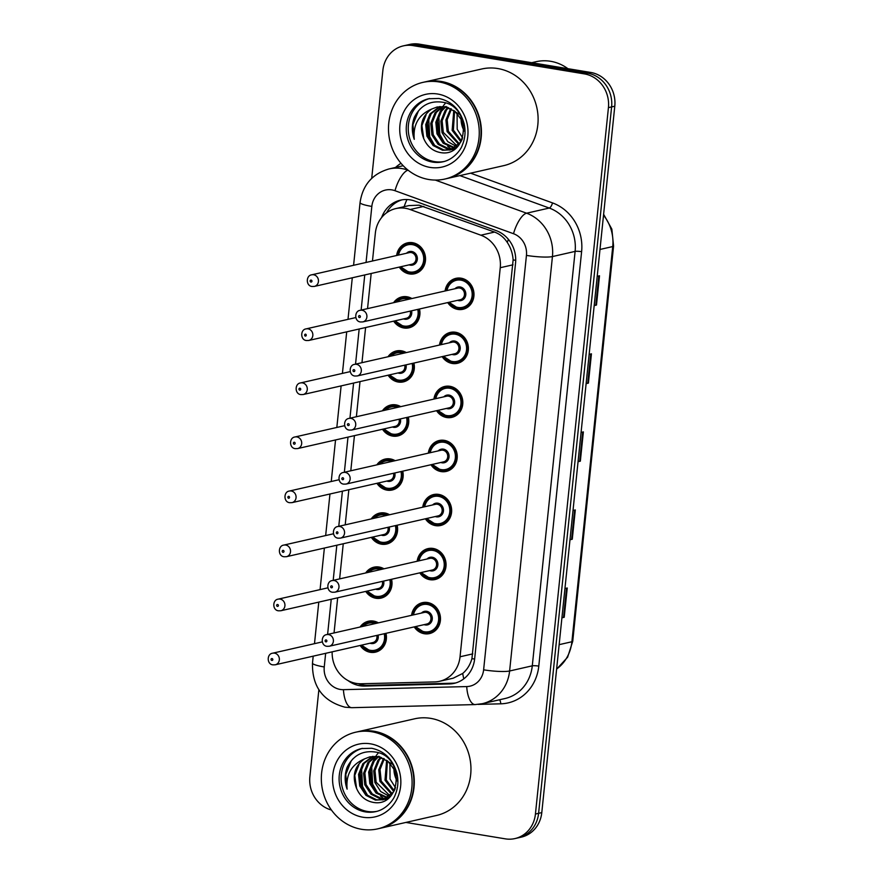<?xml version="1.0" encoding="UTF-8"?>
<svg xmlns="http://www.w3.org/2000/svg" width="883" height="883" viewBox="0 0 883 883"><rect width="100%" height="100%" fill="white"/><g stroke="black" fill="none" stroke-linecap="round" stroke-linejoin="round"><path stroke-width="1.32" d="M439.502 345.032A15.861 14.448 77.2 0 1 450.363 332.394A15.861 14.448 77.2 0 1 455.496 332.251A15.861 14.448 77.2 0 1 468.376 347.438A15.861 14.448 77.2 0 1 457.405 363.321A15.861 14.448 77.2 0 1 452.273 363.476A15.861 14.448 77.2 0 1 442.14 356.633M433.917 399.094A15.861 14.448 77.2 0 1 444.778 386.456A15.861 14.448 77.2 0 1 449.911 386.301A15.861 14.448 77.2 0 1 462.791 401.5A15.861 14.448 77.2 0 1 451.82 417.372A15.861 14.448 77.2 0 1 446.688 417.527A15.861 14.448 77.2 0 1 436.555 410.683M428.332 453.145A15.861 14.448 77.2 0 1 439.193 440.507A15.861 14.448 77.2 0 1 444.326 440.352A15.861 14.448 77.2 0 1 457.206 455.551A15.861 14.448 77.2 0 1 446.235 471.434A15.861 14.448 77.2 0 1 441.103 471.577A15.861 14.448 77.2 0 1 430.97 464.745M422.747 507.195A15.861 14.448 77.2 0 1 433.608 494.557A15.861 14.448 77.2 0 1 438.741 494.414A15.861 14.448 77.2 0 1 451.621 509.601A15.861 14.448 77.2 0 1 440.65 525.484A15.861 14.448 77.2 0 1 435.518 525.628A15.861 14.448 77.2 0 1 425.385 518.796M417.162 561.246A15.861 14.448 77.2 0 1 428.023 548.608A15.861 14.448 77.2 0 1 433.156 548.464A15.861 14.448 77.2 0 1 446.036 563.652A15.861 14.448 77.2 0 1 435.065 579.535A15.861 14.448 77.2 0 1 429.933 579.69A15.861 14.448 77.2 0 1 419.8 572.846M411.566 615.308A15.861 14.448 77.2 0 1 422.438 602.67A15.861 14.448 77.2 0 1 427.571 602.515A15.861 14.448 77.2 0 1 440.451 617.714A15.861 14.448 77.2 0 1 429.48 633.597A15.861 14.448 77.2 0 1 424.348 633.74A15.861 14.448 77.2 0 1 414.215 626.897M445.087 290.982A15.861 14.448 77.2 0 1 455.948 278.344A15.861 14.448 77.2 0 1 461.081 278.189A15.861 14.448 77.2 0 1 473.961 293.388A15.861 14.448 77.2 0 1 462.99 309.271A15.861 14.448 77.2 0 1 457.858 309.414A15.861 14.448 77.2 0 1 447.725 302.582M393.597 302.703A15.861 14.448 77.2 0 1 401.908 296.909A15.861 14.448 77.2 0 1 407.041 296.765A15.861 14.448 77.2 0 1 411.908 298.531M419.491 309.006A15.861 14.448 77.2 0 1 408.95 327.836A15.861 14.448 77.2 0 1 403.818 327.979A15.861 14.448 77.2 0 1 393.686 321.147M388.012 356.754A15.861 14.448 77.2 0 1 396.324 350.959A15.861 14.448 77.2 0 1 401.456 350.816A15.861 14.448 77.2 0 1 406.323 352.582M413.906 363.056A15.861 14.448 77.2 0 1 403.365 381.886A15.861 14.448 77.2 0 1 398.233 382.041A15.861 14.448 77.2 0 1 388.101 375.198M382.427 410.805A15.861 14.448 77.2 0 1 390.739 405.021A15.861 14.448 77.2 0 1 395.871 404.867A15.861 14.448 77.2 0 1 400.739 406.644M408.31 417.118A15.861 14.448 77.2 0 1 397.78 435.948A15.861 14.448 77.2 0 1 392.648 436.092A15.861 14.448 77.2 0 1 382.516 429.248M376.842 464.866A15.861 14.448 77.2 0 1 385.154 459.072A15.861 14.448 77.2 0 1 390.286 458.928A15.861 14.448 77.2 0 1 395.154 460.694M402.725 471.169A15.861 14.448 77.2 0 1 392.195 489.999A15.861 14.448 77.2 0 1 387.063 490.142A15.861 14.448 77.2 0 1 376.931 483.31M371.257 518.917A15.861 14.448 77.2 0 1 379.569 513.122A15.861 14.448 77.2 0 1 384.701 512.979A15.861 14.448 77.2 0 1 389.569 514.745M397.14 525.219A15.861 14.448 77.2 0 1 386.611 544.049A15.861 14.448 77.2 0 1 381.478 544.204A15.861 14.448 77.2 0 1 371.346 537.361M365.672 572.968A15.861 14.448 77.2 0 1 373.984 567.184A15.861 14.448 77.2 0 1 379.116 567.029A15.861 14.448 77.2 0 1 383.984 568.807M391.555 579.281A15.861 14.448 77.2 0 1 381.026 598.111A15.861 14.448 77.2 0 1 375.893 598.255A15.861 14.448 77.2 0 1 365.761 591.411M360.087 627.029A15.861 14.448 77.2 0 1 368.399 621.235A15.861 14.448 77.2 0 1 373.531 621.08A15.861 14.448 77.2 0 1 378.399 622.857M385.97 633.332A15.861 14.448 77.2 0 1 375.441 652.162A15.861 14.448 77.2 0 1 370.297 652.305A15.861 14.448 77.2 0 1 360.176 645.473M396.633 255.496A15.861 14.448 77.2 0 1 407.493 242.858A15.861 14.448 77.2 0 1 412.626 242.704A15.861 14.448 77.2 0 1 425.507 257.902A15.861 14.448 77.2 0 1 414.535 273.785A15.861 14.448 77.2 0 1 409.403 273.929A15.861 14.448 77.2 0 1 399.271 267.096M332.163 651.842A29.735 27.097 -102.8 0 0 361.092 683.762L434.701 681.919A29.735 27.097 -102.8 0 0 439.579 681.301L453.211 678.199L462.725 673.442C467.096 669.733 470.164 664.8 471.919 658.652L513.122 259.922C512.67 253.454 510.716 247.615 507.261 242.417C504.105 237.527 499.877 234.083 494.579 232.074L419.094 205.187L408.972 205.584L395.827 208.576A29.735 27.097 -102.8 0 0 375.352 233.101L372.471 260.993M439.579 681.301A29.735 27.097 -102.8 0 0 460.043 656.775L500.253 267.715A29.735 27.097 -102.8 0 0 480.86 235.198L410.109 209.514A29.735 27.097 -102.8 0 0 405.452 208.3A29.735 27.097 -102.8 0 0 395.827 208.576M371.18 273.487L367.549 308.631M365.595 327.538L361.964 362.681M360.01 381.588L356.379 416.743M354.425 435.65L350.794 470.794M348.84 489.701L345.209 524.844M343.255 543.751L339.624 578.906M337.67 597.813L334.039 632.956M371.71 178.333L382.869 70.397A29.735 27.097 77.2 0 1 403.332 45.872A29.735 27.097 77.2 0 1 412.957 45.596L584.38 73.896A29.735 27.097 77.2 0 1 608.431 107.638L535.429 814.049L538.608 813.32A29.735 27.097 77.2 0 1 518.144 837.846A29.735 27.097 77.2 0 0 538.608 813.32L611.61 106.909L538.608 813.32L541.787 812.603A29.735 27.097 77.2 0 1 521.323 837.128L514.955 838.574A29.735 27.097 77.2 0 1 505.33 838.85L405.904 822.437M584.38 73.896L587.57 73.179A29.735 27.097 77.2 0 1 611.61 106.909A29.735 27.097 77.2 0 0 587.57 73.179L416.136 44.878L587.57 73.179L590.749 72.45A29.735 27.097 77.2 0 1 614.789 106.192L541.787 812.603M403.332 45.872L406.511 45.154A29.735 27.097 77.2 0 1 416.136 44.878A29.735 27.097 77.2 0 0 406.511 45.154L409.701 44.426A29.735 27.097 77.2 0 1 419.326 44.15L590.749 72.45M561.941 617.581L563.553 617.394A7.925 1.137 5.9 0 0 564.215 617.283L561.919 617.802M564.943 588.531L567.239 588.012L564.215 617.283M586.146 383.41L587.747 383.222A7.925 1.137 5.9 0 0 588.409 383.112L586.113 383.63M589.149 354.359L591.433 353.84L588.409 383.112M594.204 305.352L595.815 305.165A7.925 1.137 5.9 0 0 596.478 305.054L594.182 305.584M597.206 276.313L599.502 275.783L596.478 305.054M570.01 539.524L571.61 539.336A7.925 1.137 5.9 0 0 572.272 539.226L569.988 539.745M573.012 510.473L575.297 509.955L572.272 539.226M578.078 461.467L579.678 461.279A7.925 1.137 5.9 0 0 580.341 461.169L578.056 461.688M581.08 432.416L583.365 431.897L580.341 461.169M347.979 680.539A29.735 27.097 -102.8 0 0 364.668 686.069L449.315 683.95A29.735 27.097 -102.8 0 0 454.193 683.343A29.735 27.097 -102.8 0 0 474.657 658.817L515.551 263.123A29.735 27.097 -102.8 0 0 496.158 230.606L414.789 201.07A29.735 27.097 -102.8 0 0 410.142 199.856A29.735 27.097 -102.8 0 0 400.518 200.132A29.735 27.097 -102.8 0 0 381.633 217.538M386.577 212.814A29.735 27.097 77.2 0 1 402.118 199.823M331.423 810.02A29.735 27.097 77.2 0 1 309.867 776.808L318.862 689.766M535.429 814.049A29.735 27.097 77.2 0 1 514.955 838.574M455.771 682.923A29.735 27.097 77.2 0 1 452.493 683.221L367.858 685.351A29.735 27.097 77.2 0 1 358.068 683.652M531.698 62.704L536.113 61.7A44.603 40.651 77.2 0 1 550.551 61.28A44.603 40.651 77.2 0 1 567.924 68.686M424.855 81.942A49.558 45.165 77.2 0 1 425.054 81.898A49.558 45.165 77.2 0 1 441.092 81.435A49.558 45.165 77.2 0 1 481.345 128.907A49.558 45.165 77.2 0 1 447.052 178.532A49.558 45.165 77.2 0 1 446.853 178.587M425.054 81.898L481.721 68.995A49.558 45.165 77.2 0 1 497.758 68.532A49.558 45.165 77.2 0 1 538.012 116.004A49.558 45.165 77.2 0 1 503.718 165.64L447.052 178.532M422.858 82.395L424.657 81.987A49.558 45.165 77.2 0 1 440.694 81.523A49.558 45.165 77.2 0 1 480.948 128.995A49.558 45.165 77.2 0 1 446.655 178.631L444.866 179.039A49.558 45.165 77.2 0 1 428.818 179.503A49.558 45.165 77.2 0 1 388.575 132.02A49.558 45.165 77.2 0 1 422.858 82.395A49.558 45.165 77.2 0 1 438.906 81.931A49.558 45.165 77.2 0 1 479.16 129.404A49.558 45.165 77.2 0 1 444.866 179.039M444.006 161.523A32.318 29.459 77.2 0 1 434.546 161.622A32.318 29.459 77.2 0 1 408.343 131.225A32.318 29.459 77.2 0 1 429.668 98.543M445.871 106.446L459.712 114.448M457.328 146.81L450.805 149.834L442.571 150.265L433.1 145.529L426.886 136.137L425.716 124.558L430.01 113.885L439.635 106.589M450.175 149.967L443.829 149.978L434.359 145.242L428.145 135.85L426.975 124.271L431.268 113.598L440.286 106.545M431.655 109.084C421.577 116.313 418.95 126.192 423.763 138.697L424.083 139.337C427.251 146.214 432.206 150.518 438.939 152.24C468.597 159.735 472.846 106.07 442.538 102.218C429.811 100.463 420.407 105.518 414.326 117.395C411.677 124.591 411.655 131.898 414.259 139.326C412.913 124.713 418.708 114.635 431.655 109.084L437.074 107.009L444.602 106.733L454.922 111.269L461.964 120.485L464.016 131.103M462.239 139.183L460.529 142.351L449.546 150.121M454.988 148.863L453.288 149.072M452.626 149.106L448.884 148.83L439.414 144.095L433.2 134.691L432.03 123.123L436.323 112.45L442.935 106.545M454.944 148.885L452.67 149.293M452.019 149.359L447.615 149.117L438.145 144.382L431.942 134.989L430.772 123.41L435.054 112.737L442.262 106.512M454.988 147.836L444.458 142.947L438.255 133.543L437.085 121.975L441.368 111.302L445.672 106.92M455.76 148.256L455.087 148.234M454.414 148.201L443.2 143.234L436.986 133.83L435.816 122.262L440.109 111.589L444.977 106.788M457.251 146.137L443.299 132.395L442.129 120.816L446.423 110.143L448.509 107.715M456.699 146.6L447.813 141.688L442.041 132.682L440.871 121.103L445.164 110.43L447.791 107.472M459.403 143.885L448.354 131.247L447.184 119.68L451.467 109.017M458.873 144.503L447.085 131.534L445.915 119.956L450.705 108.631M464.028 130.629A22.406 20.419 77.2 0 1 461.069 118.62M462.692 137.969L457.195 129.238L457.074 113.212M461.39 140.927L453.398 130.099L454.579 111.015M460.915 141.755L452.14 130.386L453.785 110.43M423.763 138.697L421.908 125.552L426.07 114.945M414.259 139.326L412.946 124.602L418.354 111.159L420.076 109.017M434.767 145.607L429.69 136.655L428.696 118.101M453.067 150.132L451.997 149.525M451.323 149.095L447.725 146.324M444.866 143.3L439.789 134.359L438.796 115.805M440.264 111.379L442.747 106.655M443.509 105.541L445.54 103.024M431.908 142.627L429.061 136.799L427.339 122.318M442.008 140.331L439.16 134.503L437.438 120.011M357.703 731.764A49.558 45.165 77.2 0 1 357.902 731.709A49.558 45.165 77.2 0 1 373.939 731.245A49.558 45.165 77.2 0 1 414.193 778.729A49.558 45.165 77.2 0 1 379.9 828.353A49.558 45.165 77.2 0 1 379.701 828.397M357.902 731.709L414.569 718.817A49.558 45.165 77.2 0 1 430.606 718.354A49.558 45.165 77.2 0 1 470.86 765.826A49.558 45.165 77.2 0 1 436.566 815.45L379.9 828.353M355.706 732.206L357.505 731.808A49.558 45.165 77.2 0 1 373.542 731.345A49.558 45.165 77.2 0 1 413.796 778.817A49.558 45.165 77.2 0 1 379.502 828.442L377.714 828.85A49.558 45.165 77.2 0 1 361.666 829.314A49.558 45.165 77.2 0 1 321.423 781.841A49.558 45.165 77.2 0 1 355.706 732.206A49.558 45.165 77.2 0 1 371.754 731.742A49.558 45.165 77.2 0 1 411.997 779.225A49.558 45.165 77.2 0 1 377.714 828.85M376.853 811.345A32.318 29.459 77.2 0 1 367.394 811.444A32.318 29.459 77.2 0 1 341.191 781.047A32.318 29.459 77.2 0 1 362.516 748.365M378.708 756.267L392.56 764.27M390.176 796.632L383.652 799.656L375.418 800.086L365.948 795.351L359.734 785.947L358.564 774.38L362.858 763.707L372.483 756.411M383.012 799.788L376.677 799.799L367.207 795.064L360.992 785.66L359.822 774.093L364.116 763.42L373.134 756.356M364.502 758.905C354.425 766.135 351.798 776.002 356.611 788.519L356.92 789.159C360.098 796.036 365.054 800.329 371.787 802.062C401.434 809.556 405.694 755.892 375.385 752.04C362.659 750.285 353.255 755.34 347.174 767.217C344.525 774.413 344.502 781.72 347.107 789.137C345.761 774.534 351.555 764.457 364.502 758.905L369.922 756.819L377.449 756.554L387.769 761.091L394.811 770.307L396.864 780.925M395.087 789.005L393.376 792.172L382.394 799.943M387.836 798.685L386.136 798.883M385.474 798.927L381.732 798.651L372.262 793.916L366.048 784.512L364.878 772.945L369.171 762.272L375.783 756.367M387.792 798.707L385.518 799.115M384.867 799.17L380.463 798.938L370.992 794.203L364.789 784.799L363.608 773.232L367.902 762.559L375.109 756.334M387.836 797.658L377.306 792.768L371.103 783.364L369.922 771.786L374.215 761.113L378.52 756.742M388.608 798.066L387.935 798.055M387.262 798.011L376.048 793.055L369.834 783.651L368.664 772.073L372.957 761.4L377.825 756.61M390.098 795.947L376.147 782.217L374.977 770.638L379.271 759.965L381.357 757.526M389.546 796.422L380.661 791.499L374.889 782.504L373.719 770.925L378.012 760.252L380.639 757.294M392.251 793.707L381.202 781.069L380.032 769.501L384.315 758.828M391.721 794.325L379.933 781.356L378.763 769.777L383.553 758.453M396.875 780.451A22.406 20.419 77.2 0 1 393.917 768.442M395.54 787.779L390.043 779.049L389.922 763.033M394.237 790.749L386.246 779.921L387.427 760.837M393.763 791.576L384.988 780.208L386.633 760.252M356.611 788.519L354.756 775.373L358.917 764.766M347.107 789.137L345.794 774.424L351.202 760.969L352.924 758.828M367.615 795.428L362.538 786.477L361.544 767.923M385.915 799.954L384.845 799.336M384.171 798.916L380.573 796.146M377.714 793.122L372.637 784.181L371.644 765.627M373.112 761.201L375.595 756.477M376.357 755.362L378.388 752.846M364.756 792.448L361.909 786.621L360.187 772.128M374.856 790.153L372.008 784.325L370.286 769.833M423.829 206.39L410.109 209.514M515.716 260.308A29.735 4.26 -174.1 0 1 513.122 259.922M507.261 242.417A29.735 10.552 -70.1 0 1 508.431 239.381M474.635 659.049A29.735 4.26 -174.1 0 1 471.919 658.652M404.127 206.677A29.735 10.552 -70.1 0 1 406.964 199.525M463.807 678.828A29.735 12.031 -91.4 0 1 462.725 673.442M494.579 232.074L480.86 235.198M513.001 264.812L500.253 267.715M472.791 653.873L460.043 656.775M599.987 249.459L612.736 246.556A9.912 1.424 5.9 0 0 613.575 246.092L572.736 641.279A9.912 1.424 -174.1 0 1 571.897 641.753L612.736 246.556A39.647 36.137 -102.8 0 0 603.519 215.242M556.632 669.016A39.647 36.137 -102.8 0 0 571.897 641.753L559.149 644.656M419.326 44.15L412.957 45.596M614.789 106.192L608.431 107.638M579.678 461.279L582.703 432.052M587.747 383.222L590.771 353.995M595.815 305.165L598.829 275.938M571.61 539.336L574.634 510.109M563.553 617.394L566.566 588.166M325.65 653.332L324.249 666.952A19.823 18.068 -102.8 0 0 340.275 689.446A19.823 18.068 -102.8 0 0 343.432 689.667L466.721 686.577A19.823 18.068 -102.8 0 0 483.619 669.822L526.445 255.397A19.823 18.068 -102.8 0 0 513.52 233.719L394.999 190.706A19.823 18.068 -102.8 0 0 391.897 189.889A19.823 18.068 -102.8 0 0 371.831 206.423L366.048 262.461M371.831 206.423A19.823 2.848 5.9 0 1 360.065 202.571C362.692 184.988 372.35 173.774 389.039 168.94A39.647 36.137 77.2 0 1 401.864 168.565A39.647 36.137 77.2 0 1 408.067 170.187L408.067 170.187A19.823 7.031 -70.1 0 0 394.999 190.706M313.2 656.157L312.483 663.111C312.03 686.533 322.869 701.234 344.999 707.195L351.887 707.68A19.823 8.024 -91.4 0 1 343.432 689.667M395.529 167.45A44.603 40.651 77.2 0 1 401.003 163.3M470.584 173.178L552.526 202.913A44.603 40.651 77.2 0 1 581.61 251.688L538.785 666.113A44.603 40.651 77.2 0 1 500.76 703.817L478.1 704.391M435.275 180.066L526.588 213.2L549.259 208.046L459.9 175.607M513.52 233.719A19.823 7.031 -70.1 0 1 526.588 213.2A39.647 36.137 77.2 0 1 552.438 256.567L575.109 251.401A39.647 36.137 -102.8 0 0 549.259 208.046A4.956 1.755 109.9 0 0 552.526 202.913M526.445 255.397A19.823 2.848 5.9 0 0 552.438 256.567L509.612 670.992L532.283 665.826L575.109 251.401A4.956 0.706 -174.1 0 1 581.61 251.688M483.619 669.822A19.823 2.848 5.9 0 0 509.612 670.992A39.647 36.137 77.2 0 1 482.328 703.685L504.999 698.53A39.647 36.137 -102.8 0 0 532.283 665.826A4.956 0.706 -174.1 0 1 538.785 666.113M364.756 274.944L361.125 310.099M359.171 329.006L355.54 364.149M353.586 383.056L349.944 418.2M347.99 437.107L344.359 472.262M342.405 491.169L338.774 526.312M336.82 545.219L333.189 580.363M331.235 599.27L327.604 634.413M500.76 703.817A4.956 2.009 88.6 0 0 499.524 699.766M351.887 707.68L475.175 704.579A19.823 8.024 -91.4 0 1 466.721 686.577M312.483 663.111A19.823 2.848 5.9 0 0 324.249 666.952M452.493 683.221L449.315 683.95M367.858 685.351L364.668 686.069M397.99 255.187A14.868 13.554 77.2 0 1 408.112 243.73A14.868 13.554 77.2 0 1 412.924 243.598A14.868 13.554 77.2 0 1 424.999 257.836A14.868 13.554 77.2 0 1 414.712 272.726A14.868 13.554 77.2 0 1 409.9 272.869A14.868 13.554 77.2 0 1 400.628 266.787M401.191 266.655A13.874 12.649 -102.8 0 0 409.602 271.975A13.874 12.649 -102.8 0 0 423.652 260.408A13.874 12.649 -102.8 0 0 412.427 244.657A13.874 12.649 -102.8 0 0 398.553 255.055M406.522 253.244A6.943 6.324 77.2 0 1 411.721 251.489A6.943 6.324 77.2 0 1 417.328 259.359A6.943 6.324 77.2 0 1 410.308 265.154A6.943 6.324 77.2 0 1 409.16 264.845M314.348 286.423L411.942 264.205A5.949 5.419 -102.8 0 0 411.224 252.56A5.949 5.419 -102.8 0 0 409.304 252.615L311.699 274.823A5.949 5.419 77.2 0 1 318.454 280.463A5.949 5.419 77.2 0 1 314.348 286.423L312.118 286.489C305.772 286.048 305.827 275.452 311.699 274.823M310.937 282.052A0.993 0.905 -102.8 0 0 311.942 281.224A0.993 0.905 -102.8 0 0 311.136 280.099A0.993 0.905 -102.8 0 0 310.132 280.926A0.993 0.905 -102.8 0 0 310.937 282.052M446.445 290.673A14.868 13.554 77.2 0 1 456.566 279.216A14.868 13.554 77.2 0 1 461.379 279.083A14.868 13.554 77.2 0 1 473.454 293.322A14.868 13.554 77.2 0 1 463.167 308.211A14.868 13.554 77.2 0 1 458.354 308.355A14.868 13.554 77.2 0 1 449.083 302.273M449.646 302.141A13.874 12.649 -102.8 0 0 458.056 307.461A13.874 12.649 -102.8 0 0 472.107 295.893A13.874 12.649 -102.8 0 0 460.882 280.143A13.874 12.649 -102.8 0 0 447.008 290.54M454.977 288.73A6.943 6.324 77.2 0 1 460.175 286.975A6.943 6.324 77.2 0 1 465.783 294.845A6.943 6.324 77.2 0 1 458.763 300.639A6.943 6.324 77.2 0 1 457.615 300.33M460.396 299.69A5.949 5.419 -102.8 0 0 459.679 288.046A5.949 5.419 -102.8 0 0 457.758 288.101L360.154 310.308A5.949 5.419 77.2 0 1 366.909 315.959A5.949 5.419 77.2 0 1 362.803 321.909L460.396 299.69M359.591 315.584A0.993 0.905 -102.8 0 0 358.586 316.412A0.993 0.905 -102.8 0 0 359.392 317.538A0.993 0.905 -102.8 0 0 360.396 316.71A0.993 0.905 -102.8 0 0 359.591 315.584M395.418 302.284A14.868 13.554 77.2 0 1 402.527 297.781A14.868 13.554 77.2 0 1 407.339 297.648A14.868 13.554 77.2 0 1 410.882 298.763M419.006 309.116A14.868 13.554 77.2 0 1 409.127 326.776A14.868 13.554 77.2 0 1 404.315 326.92A14.868 13.554 77.2 0 1 395.043 320.838M395.606 320.706A13.874 12.649 -102.8 0 0 404.017 326.037A13.874 12.649 -102.8 0 0 417.725 309.403M408.862 299.227A13.874 12.649 -102.8 0 0 406.842 298.708A13.874 12.649 -102.8 0 0 396.655 302.008M411.555 310.816A6.943 6.324 77.2 0 1 404.723 319.204A6.943 6.324 77.2 0 1 403.575 318.895M308.046 328.829A5.949 5.419 77.2 0 1 308.763 340.474L306.533 340.54C300.187 340.098 300.242 329.514 306.114 328.884A5.949 5.419 77.2 0 1 308.046 328.829M305.352 336.103A0.993 0.905 -102.8 0 0 305.551 334.16A0.993 0.905 -102.8 0 0 305.352 336.103M308.763 340.474L406.357 318.266A5.949 5.419 -102.8 0 0 410.275 311.103M389.833 356.346A14.868 13.554 77.2 0 1 396.942 351.842A14.868 13.554 77.2 0 1 401.754 351.699A14.868 13.554 77.2 0 1 405.297 352.825M413.421 363.167A14.868 13.554 77.2 0 1 403.542 380.838A14.868 13.554 77.2 0 1 398.73 380.97A14.868 13.554 77.2 0 1 389.458 374.889M390.021 374.756A13.874 12.649 -102.8 0 0 398.432 380.087A13.874 12.649 -102.8 0 0 412.14 363.465M403.277 353.277A13.874 12.649 -102.8 0 0 401.257 352.77A13.874 12.649 -102.8 0 0 391.059 356.059M405.97 364.867A6.943 6.324 77.2 0 1 399.138 373.255A6.943 6.324 77.2 0 1 397.99 372.946M302.461 382.88A5.949 5.419 77.2 0 1 303.167 394.535L300.948 394.602C294.602 394.16 294.657 383.564 300.529 382.935A5.949 5.419 77.2 0 1 302.461 382.88M299.767 390.165A0.993 0.905 -102.8 0 0 299.966 388.211A0.993 0.905 -102.8 0 0 298.962 389.039A0.993 0.905 -102.8 0 0 299.767 390.165M303.167 394.535L400.772 372.317A5.949 5.419 -102.8 0 0 404.69 365.154M384.248 410.396A14.868 13.554 77.2 0 1 391.357 405.893A14.868 13.554 77.2 0 1 396.169 405.75A14.868 13.554 77.2 0 1 399.712 406.875M407.836 417.229A14.868 13.554 77.2 0 1 397.957 434.889A14.868 13.554 77.2 0 1 393.145 435.021A14.868 13.554 77.2 0 1 383.862 428.95M384.436 428.818A13.874 12.649 -102.8 0 0 392.847 434.138A13.874 12.649 -102.8 0 0 406.555 417.516M397.692 407.339A13.874 12.649 -102.8 0 0 395.672 406.82A13.874 12.649 -102.8 0 0 385.474 410.12M400.385 418.917A6.943 6.324 77.2 0 1 393.553 427.306A6.943 6.324 77.2 0 1 392.405 426.997M296.876 436.93A5.949 5.419 77.2 0 1 297.582 448.586L295.364 448.652C289.017 448.211 289.072 437.615 294.944 436.986A5.949 5.419 77.2 0 1 296.876 436.93M294.171 444.215A0.993 0.905 -102.8 0 0 294.381 442.262A0.993 0.905 -102.8 0 0 294.171 444.215M297.582 448.586L395.187 426.368A5.949 5.419 -102.8 0 0 399.105 419.215M378.664 464.447A14.868 13.554 77.2 0 1 385.772 459.944A14.868 13.554 77.2 0 1 390.584 459.811A14.868 13.554 77.2 0 1 394.127 460.926M402.251 471.279A14.868 13.554 77.2 0 1 392.372 488.939A14.868 13.554 77.2 0 1 387.56 489.083A14.868 13.554 77.2 0 1 378.277 483.001M378.851 482.869A13.874 12.649 -102.8 0 0 387.262 488.2A13.874 12.649 -102.8 0 0 400.97 471.566M392.107 461.39A13.874 12.649 -102.8 0 0 390.087 460.871A13.874 12.649 -102.8 0 0 379.889 464.171M394.8 472.968A6.943 6.324 77.2 0 1 387.968 481.367A6.943 6.324 77.2 0 1 386.82 481.058M291.28 490.992A5.949 5.419 77.2 0 1 291.997 502.637L289.767 502.703C283.432 502.261 283.487 491.676 289.359 491.047A5.949 5.419 77.2 0 1 291.28 490.992M288.586 498.266A0.993 0.905 -102.8 0 0 288.796 496.323A0.993 0.905 -102.8 0 0 288.586 498.266M291.997 502.637L389.591 480.429A5.949 5.419 -102.8 0 0 393.52 473.266M440.849 344.723A14.868 13.554 77.2 0 1 450.981 333.277A14.868 13.554 77.2 0 1 455.794 333.134A14.868 13.554 77.2 0 1 467.869 347.372A14.868 13.554 77.2 0 1 457.582 362.262A14.868 13.554 77.2 0 1 452.769 362.405A14.868 13.554 77.2 0 1 443.498 356.324M444.061 356.191A13.874 12.649 -102.8 0 0 452.471 361.522A13.874 12.649 -102.8 0 0 466.522 349.944A13.874 12.649 -102.8 0 0 455.297 334.204A13.874 12.649 -102.8 0 0 441.423 344.602M449.392 342.781A6.943 6.324 77.2 0 1 454.59 341.026A6.943 6.324 77.2 0 1 460.198 348.906A6.943 6.324 77.2 0 1 453.178 354.69A6.943 6.324 77.2 0 1 452.03 354.381M454.811 353.752A5.949 5.419 -102.8 0 0 454.094 342.096A5.949 5.419 -102.8 0 0 452.173 342.151L354.569 364.37A5.949 5.419 77.2 0 1 361.324 370.01A5.949 5.419 77.2 0 1 357.218 375.959L454.811 353.752M354.006 369.646A0.993 0.905 -102.8 0 0 353.001 370.474A0.993 0.905 -102.8 0 0 353.807 371.6A0.993 0.905 -102.8 0 0 354.811 370.772A0.993 0.905 -102.8 0 0 354.006 369.646M435.264 398.785A14.868 13.554 77.2 0 1 445.396 387.328A14.868 13.554 77.2 0 1 450.209 387.184A14.868 13.554 77.2 0 1 462.284 401.434A14.868 13.554 77.2 0 1 451.997 416.323A14.868 13.554 77.2 0 1 447.184 416.456A14.868 13.554 77.2 0 1 437.913 410.374M438.476 410.253A13.874 12.649 -102.8 0 0 446.886 415.573A13.874 12.649 -102.8 0 0 460.926 403.995A13.874 12.649 -102.8 0 0 449.712 388.255A13.874 12.649 -102.8 0 0 435.838 398.652M443.807 396.842A6.943 6.324 77.2 0 1 449.006 395.087A6.943 6.324 77.2 0 1 454.613 402.957A6.943 6.324 77.2 0 1 447.593 408.741A6.943 6.324 77.2 0 1 446.445 408.432M449.226 407.803A5.949 5.419 -102.8 0 0 448.509 396.147A5.949 5.419 -102.8 0 0 446.577 396.202L348.984 418.421A5.949 5.419 77.2 0 1 355.739 424.061A5.949 5.419 77.2 0 1 351.622 430.021L449.226 407.803M348.421 423.697A0.993 0.905 -102.8 0 0 347.416 424.524A0.993 0.905 -102.8 0 0 349.215 424.822A0.993 0.905 -102.8 0 0 348.421 423.697M429.679 452.836A14.868 13.554 77.2 0 1 439.811 441.379A14.868 13.554 77.2 0 1 444.624 441.246A14.868 13.554 77.2 0 1 456.699 455.485A14.868 13.554 77.2 0 1 446.412 470.374A14.868 13.554 77.2 0 1 441.599 470.518A14.868 13.554 77.2 0 1 432.317 464.436M432.891 464.303A13.874 12.649 -102.8 0 0 441.301 469.624A13.874 12.649 -102.8 0 0 455.341 458.056A13.874 12.649 -102.8 0 0 444.127 442.306A13.874 12.649 -102.8 0 0 430.253 452.703M438.222 450.893A6.943 6.324 77.2 0 1 443.421 449.138A6.943 6.324 77.2 0 1 449.028 457.008A6.943 6.324 77.2 0 1 442.008 462.802A6.943 6.324 77.2 0 1 440.86 462.493M443.641 461.853A5.949 5.419 -102.8 0 0 442.924 450.209A5.949 5.419 -102.8 0 0 440.992 450.264L343.399 472.471A5.949 5.419 77.2 0 1 350.154 478.122A5.949 5.419 77.2 0 1 346.037 484.072L443.641 461.853M342.836 477.747A0.993 0.905 -102.8 0 0 342.626 479.701A0.993 0.905 -102.8 0 0 342.836 477.747M432.56 162.075A32.318 29.459 77.2 0 1 406.312 131.114A32.318 29.459 77.2 0 1 428.674 98.753L438.84 98.455C451.588 101.126 460.01 109.525 464.105 123.675C465.783 131.258 465.175 138.443 462.284 145.22C460.838 149.889 453.487 159.558 443.023 161.777A32.318 29.459 77.2 0 1 432.56 162.075M430.065 167.406A37.274 33.973 77.2 0 1 399.933 125.11A37.274 33.973 77.2 0 1 437.659 94.017A37.274 33.973 77.2 0 1 467.791 136.313A37.274 33.973 77.2 0 1 430.065 167.406M365.407 811.896A32.318 29.459 77.2 0 1 339.16 780.936A32.318 29.459 77.2 0 1 361.522 748.563L371.688 748.276C384.425 750.947 392.858 759.347 396.953 773.497C398.63 781.08 398.023 788.265 395.131 795.042C393.686 799.7 386.335 809.38 375.871 811.587A32.318 29.459 77.2 0 1 365.407 811.896M362.913 817.228A37.274 33.973 77.2 0 1 332.781 774.932A37.274 33.973 77.2 0 1 370.507 743.839A37.274 33.973 77.2 0 1 400.639 786.135A37.274 33.973 77.2 0 1 362.913 817.228M373.079 518.498A14.868 13.554 77.2 0 1 380.187 514.005A14.868 13.554 77.2 0 1 384.999 513.862A14.868 13.554 77.2 0 1 388.542 514.988M396.655 525.33A14.868 13.554 77.2 0 1 386.787 542.99A14.868 13.554 77.2 0 1 381.975 543.133A14.868 13.554 77.2 0 1 372.692 537.052M373.266 536.919A13.874 12.649 -102.8 0 0 381.677 542.25A13.874 12.649 -102.8 0 0 395.385 525.628M386.511 515.44A13.874 12.649 -102.8 0 0 384.502 514.932A13.874 12.649 -102.8 0 0 374.304 518.222M389.215 527.03A6.943 6.324 77.2 0 1 382.383 535.418A6.943 6.324 77.2 0 1 381.235 535.109M285.695 545.043A5.949 5.419 77.2 0 1 286.412 556.698L284.183 556.765C277.847 556.323 277.902 545.727 283.774 545.098A5.949 5.419 77.2 0 1 285.695 545.043M283.001 552.328A0.993 0.905 -102.8 0 0 283.211 550.374A0.993 0.905 -102.8 0 0 283.001 552.328M286.412 556.698L384.006 534.48A5.949 5.419 -102.8 0 0 387.935 527.317M367.494 572.559A14.868 13.554 77.2 0 1 374.602 568.056A14.868 13.554 77.2 0 1 379.414 567.912A14.868 13.554 77.2 0 1 382.957 569.038M391.07 579.391A14.868 13.554 77.2 0 1 381.202 597.051A14.868 13.554 77.2 0 1 376.39 597.184A14.868 13.554 77.2 0 1 367.107 591.102M367.681 590.981A13.874 12.649 -102.8 0 0 376.092 596.301A13.874 12.649 -102.8 0 0 389.8 579.678M380.926 569.502A13.874 12.649 -102.8 0 0 378.917 568.983A13.874 12.649 -102.8 0 0 368.719 572.272M383.63 581.08A6.943 6.324 77.2 0 1 376.798 589.469A6.943 6.324 77.2 0 1 375.65 589.16M280.11 599.093A5.949 5.419 77.2 0 1 280.827 610.749L278.598 610.815C272.262 610.374 272.317 599.778 278.189 599.149A5.949 5.419 77.2 0 1 280.11 599.093M277.417 606.378A0.993 0.905 -102.8 0 0 278.421 605.55A0.993 0.905 -102.8 0 0 276.622 605.252A0.993 0.905 -102.8 0 0 277.417 606.378M280.827 610.749L378.421 588.531A5.949 5.419 -102.8 0 0 382.35 581.367M361.909 626.61A14.868 13.554 77.2 0 1 369.017 622.107A14.868 13.554 77.2 0 1 373.829 621.974A14.868 13.554 77.2 0 1 377.372 623.089M385.485 633.442A14.868 13.554 77.2 0 1 375.617 651.102A14.868 13.554 77.2 0 1 370.805 651.246A14.868 13.554 77.2 0 1 361.522 645.164M362.096 645.031A13.874 12.649 -102.8 0 0 370.507 650.352A13.874 12.649 -102.8 0 0 384.204 633.729M375.341 623.553A13.874 12.649 -102.8 0 0 373.332 623.034A13.874 12.649 -102.8 0 0 363.134 626.334M378.045 635.131A6.943 6.324 77.2 0 1 371.213 643.53A6.943 6.324 77.2 0 1 370.054 643.221M274.525 653.144A5.949 5.419 77.2 0 1 275.242 664.8L273.013 664.866C266.677 664.424 266.732 653.839 272.604 653.21A5.949 5.419 77.2 0 1 274.525 653.144M271.832 660.429A0.993 0.905 -102.8 0 0 272.836 659.601A0.993 0.905 -102.8 0 0 271.037 659.303A0.993 0.905 -102.8 0 0 271.832 660.429M275.242 664.8L372.836 642.581A5.949 5.419 -102.8 0 0 376.765 635.429M424.094 506.886A14.868 13.554 77.2 0 1 434.226 495.44A14.868 13.554 77.2 0 1 439.039 495.297A14.868 13.554 77.2 0 1 451.114 509.535A14.868 13.554 77.2 0 1 440.827 524.425A14.868 13.554 77.2 0 1 436.014 524.568A14.868 13.554 77.2 0 1 426.732 518.487M427.306 518.354A13.874 12.649 -102.8 0 0 435.716 523.685A13.874 12.649 -102.8 0 0 449.756 512.107A13.874 12.649 -102.8 0 0 438.542 496.356A13.874 12.649 -102.8 0 0 424.668 506.765M432.637 504.944A6.943 6.324 77.2 0 1 437.836 503.189A6.943 6.324 77.2 0 1 443.443 511.069A6.943 6.324 77.2 0 1 436.423 516.853A6.943 6.324 77.2 0 1 435.275 516.544M438.045 515.915A5.949 5.419 -102.8 0 0 437.339 504.259A5.949 5.419 -102.8 0 0 435.407 504.314L337.814 526.533A5.949 5.419 77.2 0 1 344.569 532.173A5.949 5.419 77.2 0 1 340.452 538.122L438.045 515.915M337.251 531.809A0.993 0.905 -102.8 0 0 337.041 533.751A0.993 0.905 -102.8 0 0 337.251 531.809M418.509 560.948A14.868 13.554 77.2 0 1 428.641 549.491A14.868 13.554 77.2 0 1 433.454 549.347A14.868 13.554 77.2 0 1 445.529 563.597A14.868 13.554 77.2 0 1 435.242 578.486A14.868 13.554 77.2 0 1 430.429 578.619A14.868 13.554 77.2 0 1 421.147 572.537M421.721 572.416A13.874 12.649 -102.8 0 0 430.131 577.736A13.874 12.649 -102.8 0 0 444.171 566.158A13.874 12.649 -102.8 0 0 432.957 550.418A13.874 12.649 -102.8 0 0 419.083 560.815M427.041 559.005A6.943 6.324 77.2 0 1 432.251 557.25A6.943 6.324 77.2 0 1 437.858 565.12A6.943 6.324 77.2 0 1 430.838 570.904A6.943 6.324 77.2 0 1 429.69 570.595M432.46 569.965A5.949 5.419 -102.8 0 0 431.754 558.31A5.949 5.419 -102.8 0 0 429.822 558.365L332.229 580.584A5.949 5.419 77.2 0 1 338.984 586.224A5.949 5.419 77.2 0 1 334.867 592.184L432.46 569.965M331.666 585.859A0.993 0.905 -102.8 0 0 331.456 587.813A0.993 0.905 -102.8 0 0 331.666 585.859M424.723 632.658A14.868 13.554 77.2 0 1 415.562 626.599M412.924 614.998A14.868 13.554 77.2 0 1 423.056 603.542A14.868 13.554 77.2 0 1 427.869 603.409A14.868 13.554 77.2 0 1 439.944 617.647A14.868 13.554 77.2 0 1 429.657 632.537A14.868 13.554 77.2 0 1 424.844 632.67M416.136 626.466A13.874 12.649 -102.8 0 0 424.546 631.786A13.874 12.649 -102.8 0 0 438.586 620.219A13.874 12.649 -102.8 0 0 427.372 604.469A13.874 12.649 -102.8 0 0 413.498 614.866M421.456 613.056A6.943 6.324 77.2 0 1 426.666 611.301A6.943 6.324 77.2 0 1 432.273 619.171A6.943 6.324 77.2 0 1 425.253 624.954A6.943 6.324 77.2 0 1 424.105 624.656M426.875 624.016A5.949 5.419 -102.8 0 0 426.158 612.372A5.949 5.419 -102.8 0 0 424.237 612.427L326.644 634.634A5.949 5.419 77.2 0 1 333.399 640.274A5.949 5.419 77.2 0 1 329.282 646.235L426.875 624.016M326.07 639.91A0.993 0.905 -102.8 0 0 325.871 641.864A0.993 0.905 -102.8 0 0 326.876 641.036A0.993 0.905 -102.8 0 0 326.07 639.91M572.736 641.279L567.626 657.195L556.61 669.182M603.619 214.293L611.853 229.127L613.575 246.092M389.039 168.94L403.178 165.717M475.175 704.579L482.328 703.685M360.065 202.571L353.586 265.297M352.295 277.781L348.001 319.348M346.71 331.842L342.416 373.399M341.125 385.893L336.831 427.449M335.54 439.944L331.246 481.511M329.955 494.005L325.661 535.562M324.37 548.056L320.076 589.612M318.785 602.107L314.491 643.674M419.226 271.699L409.844 272.869L400.551 266.798M397.902 255.209L400.893 248.322L408.112 243.73L412.626 242.704M461.081 278.189L456.566 279.216L449.348 283.807L446.356 290.695M449.006 302.284L458.299 308.355L467.681 307.185M360.154 310.308C354.282 310.948 354.226 321.533 360.573 321.975L362.803 321.909M413.63 325.75L404.259 326.92L394.966 320.86M395.374 302.295L402.527 297.781L407.03 296.765M306.114 328.884L355.805 317.571M408.045 379.811L398.674 380.97L389.37 374.911M389.789 356.357L396.942 351.842L401.445 350.816M300.529 382.935L350.22 371.622M402.46 433.862L393.078 435.032L383.785 428.961M384.193 410.407L391.357 405.893L395.86 404.867M294.944 436.986L344.635 425.683M396.875 487.913L387.494 489.083L378.2 483.012M378.608 464.458L385.772 459.944L390.275 458.917M289.359 491.047L339.05 479.734M455.485 332.251L450.981 333.277L443.763 337.858L440.772 344.745M443.421 356.346L452.714 362.405L462.085 361.235M354.569 364.37C348.697 364.999 348.642 375.584 354.988 376.037L357.218 375.959M449.9 386.301L445.396 387.328L438.178 391.909L435.187 398.796M437.825 410.396L447.129 416.456L456.5 415.297M348.984 418.421C343.112 419.05 343.057 429.646 349.403 430.087L351.622 430.021M444.315 440.352L439.811 441.379L432.593 445.97L429.602 452.858M432.24 464.447L441.533 470.518L450.915 469.348M343.399 472.471C337.527 473.1 337.472 483.696 343.818 484.138L346.037 484.072M391.29 541.974L381.909 543.133L372.615 537.074M373.023 518.52L380.187 514.005L384.69 512.979M283.774 545.098L333.465 533.785M385.705 596.025L376.324 597.195L367.03 591.124M367.438 572.57L374.602 568.056L379.105 567.029M278.189 599.149L327.869 587.835M380.12 650.076L370.739 651.246L361.445 645.175M361.853 626.621L369.017 622.107L373.52 621.08M272.604 653.21L322.284 641.897M438.73 494.414L434.226 495.44L427.008 500.021L424.017 506.908M426.655 518.509L435.948 524.568L445.33 523.398M337.814 526.533C331.942 527.162 331.887 537.747 338.222 538.188L340.452 538.122M433.145 548.464L428.641 549.491L421.423 554.071L418.432 560.959M421.07 572.559L430.363 578.619L439.745 577.46M332.229 580.584C326.357 581.213 326.302 591.809 332.637 592.25L334.867 592.184M427.56 602.515L423.056 603.542L415.838 608.133L412.847 615.021M415.485 626.61L424.778 632.681L434.16 631.511M326.644 634.634C320.772 635.263 320.717 645.859 327.052 646.301L329.282 646.235"/></g></svg>
